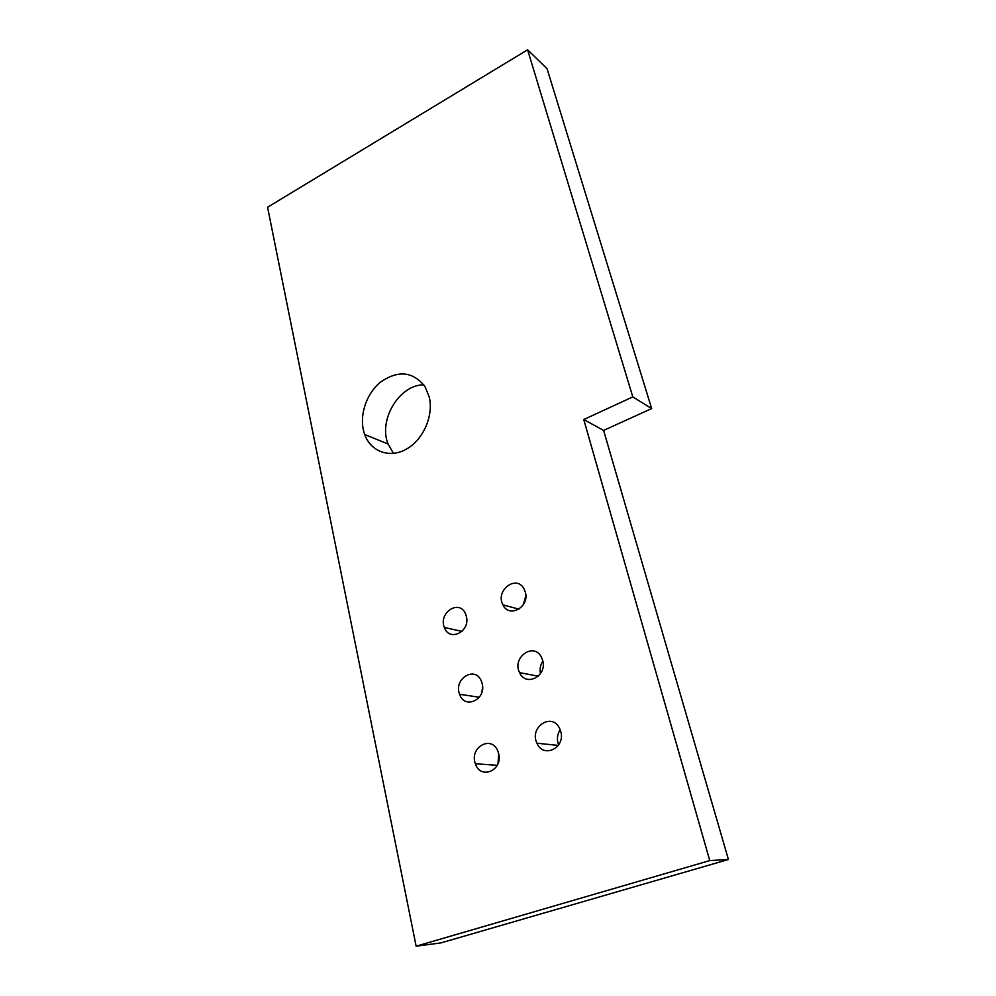 <?xml version="1.0" encoding="UTF-8"?>
<svg xmlns="http://www.w3.org/2000/svg" width="996" height="996" viewBox="0 0 996 996"><rect width="100%" height="100%" fill="white"/><g stroke="black" fill="none" stroke-linecap="round" stroke-linejoin="round"><path stroke-width="1.49" d="M527.619 49.8L547.053 68.712L651.658 408.572L603.613 430.409L728.425 859.498L709.762 860.581L416.141 946.2L267.575 207.255L527.619 49.8L632.796 396.894L583.756 419.54L709.762 860.581M728.425 859.498L441.041 942.876L416.141 946.2M603.613 430.409L583.756 419.54M560.163 729.682C557.138 734.475 556.627 739.555 558.632 744.933M542.87 661.132C540.342 664.955 539.546 669.125 540.467 673.645M525.838 595.757L523.398 604.572M498.71 753.947L497.988 763.546M482.612 687.203L481.753 692.631M423.786 384.817C399.321 384.668 378.131 420.026 388.067 444.004L393.482 453.404M560.798 731.637L559.59 728.412C551.958 711.916 528.888 727.18 536.956 743.215C543.206 758.753 565.641 748.033 560.798 731.637M542.733 660.535L541.451 657.211C533.806 641.673 511.583 657.559 519.613 672.649C525.813 687.252 547.364 676.122 542.733 660.535M525.378 592.234L523.996 588.785C516.314 574.206 494.937 590.703 502.955 604.871C509.13 618.528 529.797 607.037 525.378 592.234M498.635 753.611L497.95 751.432C491.937 734.525 468.954 747.274 475.416 763.745C480.408 780.167 503.217 770.406 498.635 753.611M482.176 683.63L481.466 681.364C475.478 665.303 453.217 678.625 459.604 694.274C464.534 709.874 486.571 699.665 482.176 683.63M466.365 616.35L465.593 613.984C459.604 598.758 438.066 612.64 444.403 627.468C449.296 642.258 470.585 631.651 466.365 616.35M429.214 396.856L424.919 386.473C412.917 371.446 398.151 369.977 380.596 382.078C365.619 394.117 358.46 417.598 364.685 434.493C370.786 451.711 389.785 458.67 406.53 449.047C423.337 439.647 433.833 415.519 429.214 396.856M651.658 408.572L632.796 396.894M558.295 745.419L536.956 743.215M538.313 676.184L519.613 672.649M518.966 609.154L502.955 604.871M497.203 765.314L475.416 763.745M479.337 697.25L459.604 694.274M461.982 631.414L444.403 627.468M388.067 444.004L364.685 434.493"/></g></svg>
